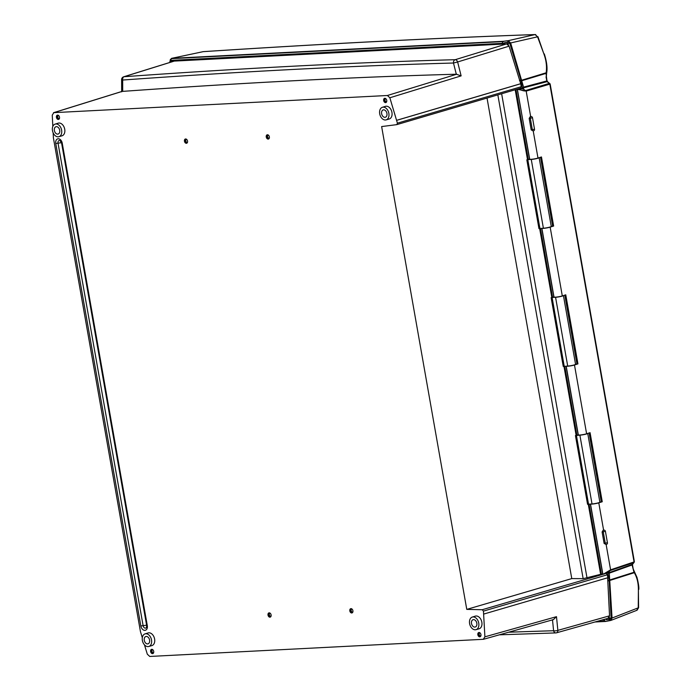 <?xml version="1.0" encoding="UTF-8"?>
<svg xmlns="http://www.w3.org/2000/svg" width="691" height="691" viewBox="0 0 691 691"><rect width="100%" height="100%" fill="white"/><g stroke="black" fill="none" stroke-linecap="round" stroke-linejoin="round"><path stroke-width="1.04" d="M59.081 119.111A2.203 1.512 73.5 0 1 57.543 117.41A2.203 1.512 73.5 0 1 57.906 115.147M58.346 119.448A2.22 1.52 -106.5 0 0 58.605 119.405A2.22 1.52 -106.5 0 0 59.426 116.848A2.22 1.52 -106.5 0 0 57.353 115.155A2.22 1.52 -106.5 0 0 56.463 117.53A2.22 1.52 -106.5 0 0 58.346 119.448M386.312 102.294A2.203 1.512 73.5 0 1 384.775 100.592A2.203 1.512 73.5 0 1 385.137 98.321M385.587 102.631A2.22 1.52 -106.5 0 0 385.846 102.579A2.22 1.52 -106.5 0 0 386.658 100.031A2.22 1.52 -106.5 0 0 384.585 98.338A2.22 1.52 -106.5 0 0 383.695 100.713A2.22 1.52 -106.5 0 0 385.587 102.631M480.504 636.489A2.203 1.512 73.5 0 1 478.967 634.787A2.203 1.512 73.5 0 1 479.329 632.515M479.779 636.826A2.22 1.52 -106.5 0 0 480.038 636.782A2.22 1.52 -106.5 0 0 480.858 634.226A2.22 1.52 -106.5 0 0 478.777 632.533A2.22 1.52 -106.5 0 0 477.887 634.908A2.22 1.52 -106.5 0 0 479.779 636.826M472.273 617.072L475.33 616.122A6.608 4.543 73.5 0 1 476.099 615.992A6.608 4.543 73.5 0 1 481.739 621.71A6.608 4.543 73.5 0 1 479.079 628.801L476.004 629.674A6.573 4.517 73.5 0 1 469.845 624.638A6.573 4.517 73.5 0 1 472.273 617.072A6.573 4.517 73.5 0 1 473.041 616.933A6.573 4.517 73.5 0 1 478.647 622.626A6.573 4.517 73.5 0 1 476.004 629.674M55.15 124.112L58.208 123.162A6.608 4.543 73.5 0 1 64.479 128.198A6.608 4.543 73.5 0 1 61.957 135.833L58.882 136.706A6.573 4.517 73.5 0 1 53.95 134.27A6.573 4.517 73.5 0 1 55.15 124.112A6.573 4.517 73.5 0 1 55.919 123.974A6.573 4.517 73.5 0 1 61.525 129.666A6.573 4.517 73.5 0 1 58.882 136.706M382.382 107.286L385.44 106.345A6.608 4.543 73.5 0 1 386.217 106.207A6.608 4.543 73.5 0 1 391.849 111.933A6.608 4.543 73.5 0 1 389.197 119.016L386.114 119.889A6.573 4.517 73.5 0 1 379.955 114.861A6.573 4.517 73.5 0 1 382.382 107.286A6.573 4.517 73.5 0 1 383.151 107.148A6.573 4.517 73.5 0 1 388.757 112.84A6.573 4.517 73.5 0 1 386.114 119.889M145.041 633.889L148.099 632.947A6.608 4.543 73.5 0 1 154.361 637.983A6.608 4.543 73.5 0 1 151.847 645.619L148.772 646.491A6.573 4.517 73.5 0 1 143.659 643.779A6.573 4.517 73.5 0 1 142.545 636.687A6.573 4.517 73.5 0 1 145.041 633.889A6.573 4.517 73.5 0 1 145.81 633.759A6.573 4.517 73.5 0 1 151.415 639.443A6.573 4.517 73.5 0 1 148.772 646.491M384.939 117.315A3.818 2.626 -106.5 0 0 385.371 117.237A3.818 2.626 -106.5 0 0 386.796 112.832A3.818 2.626 -106.5 0 0 383.203 109.912A3.818 2.626 -106.5 0 0 381.691 114.015A3.818 2.626 -106.5 0 0 384.939 117.315M153.272 653.306A2.203 1.512 73.5 0 1 151.735 651.604A2.203 1.512 73.5 0 1 152.098 649.341M152.547 653.643A2.22 1.52 -106.5 0 0 152.806 653.6A2.22 1.52 -106.5 0 0 153.618 651.043A2.22 1.52 -106.5 0 0 151.545 649.35A2.22 1.52 -106.5 0 0 150.655 651.725A2.22 1.52 -106.5 0 0 152.547 653.643M480.789 636.074A1.762 1.209 73.5 0 1 480.72 636.074A1.762 1.209 73.5 0 1 479.243 634.658A1.762 1.209 73.5 0 1 479.796 632.714M386.589 101.879A1.762 1.209 73.5 0 1 386.528 101.879A1.762 1.209 73.5 0 1 385.051 100.454A1.762 1.209 73.5 0 1 385.595 98.519M59.357 118.697A1.762 1.209 73.5 0 1 59.296 118.705A1.762 1.209 73.5 0 1 57.819 117.28A1.762 1.209 73.5 0 1 58.364 115.337M153.549 652.891A1.762 1.209 73.5 0 1 153.488 652.9A1.762 1.209 73.5 0 1 152.011 651.475A1.762 1.209 73.5 0 1 152.556 649.531M147.598 643.917A3.818 2.626 -106.5 0 0 148.021 643.839A3.818 2.626 -106.5 0 0 149.455 639.434A3.818 2.626 -106.5 0 0 145.853 636.523A3.818 2.626 -106.5 0 0 144.341 640.626A3.818 2.626 -106.5 0 0 147.598 643.917M474.829 627.091A3.818 2.626 -106.5 0 0 475.253 627.022A3.818 2.626 -106.5 0 0 476.686 622.617A3.818 2.626 -106.5 0 0 473.093 619.697A3.818 2.626 -106.5 0 0 471.573 623.8A3.818 2.626 -106.5 0 0 474.829 627.091M57.198 134.089A3.818 2.626 -106.5 0 0 58.139 134.054A3.818 2.626 -106.5 0 0 59.564 129.649A3.818 2.626 -106.5 0 0 55.971 126.738A3.818 2.626 -106.5 0 0 54.382 130.487A3.818 2.626 -106.5 0 0 57.198 134.089M352.479 612.641A2.203 1.512 73.5 0 1 350.933 610.939A2.203 1.512 73.5 0 1 351.304 608.667M351.745 612.977A2.22 1.52 -106.5 0 0 352.004 612.926A2.22 1.52 -106.5 0 0 352.825 610.378A2.22 1.52 -106.5 0 0 350.752 608.685A2.22 1.52 -106.5 0 0 349.853 611.06A2.22 1.52 -106.5 0 0 351.745 612.977M270.665 616.838A2.203 1.512 73.5 0 1 269.127 615.137A2.203 1.512 73.5 0 1 269.49 612.874M269.939 617.184A2.22 1.52 -106.5 0 0 270.198 617.132A2.22 1.52 -106.5 0 0 271.019 614.584A2.22 1.52 -106.5 0 0 268.937 612.882A2.22 1.52 -106.5 0 0 268.048 615.258A2.22 1.52 -106.5 0 0 269.939 617.184M268.92 138.753A2.203 1.512 73.5 0 1 267.382 137.051A2.203 1.512 73.5 0 1 267.745 134.788M268.186 139.09A2.22 1.52 -106.5 0 0 268.445 139.046A2.22 1.52 -106.5 0 0 269.265 136.49A2.22 1.52 -106.5 0 0 267.192 134.797A2.22 1.52 -106.5 0 0 266.294 137.172A2.22 1.52 -106.5 0 0 268.186 139.09M187.106 142.959A2.203 1.512 73.5 0 1 185.568 141.258A2.203 1.512 73.5 0 1 185.931 138.995M186.38 143.296A2.22 1.52 -106.5 0 0 186.639 143.253A2.22 1.52 -106.5 0 0 187.46 140.696A2.22 1.52 -106.5 0 0 185.378 139.003A2.22 1.52 -106.5 0 0 184.488 141.379A2.22 1.52 -106.5 0 0 186.38 143.296M269.196 138.338A1.762 1.209 73.5 0 1 269.136 138.347A1.762 1.209 73.5 0 1 267.659 136.922A1.762 1.209 73.5 0 1 268.203 134.978M187.391 142.545A1.762 1.209 73.5 0 1 187.321 142.553A1.762 1.209 73.5 0 1 185.844 141.128A1.762 1.209 73.5 0 1 186.397 139.185M270.95 616.432A1.762 1.209 73.5 0 1 270.881 616.432A1.762 1.209 73.5 0 1 269.404 615.007A1.762 1.209 73.5 0 1 269.956 613.072M352.755 612.226A1.762 1.209 73.5 0 1 352.695 612.226A1.762 1.209 73.5 0 1 351.218 610.801A1.762 1.209 73.5 0 1 351.762 608.866M62.233 143.149A4.647 3.187 -106.5 0 0 58.191 138.77A4.647 3.187 -106.5 0 0 55.764 143.478L58.027 143.149A2.652 1.823 73.5 0 1 59.987 140.549L61.594 143.072L146.673 625.571L147.304 625.649L62.233 143.149L61.594 143.072M146.794 625.459L146.406 627.592A2.652 1.823 73.5 0 1 144.523 627.903A2.652 1.823 73.5 0 1 143.106 625.649L140.843 625.977A4.647 3.187 -106.5 0 0 144.877 630.356A4.647 3.187 -106.5 0 0 147.304 625.649M396.91 124.596L520.634 88.154L521.247 86.695L397.411 123.171L389.854 97.768L387.418 95.496L53.846 112.65L121.771 91.532M52.827 126.436L52.257 115.121L53.846 112.65M142.303 637.733L140.463 631.66L53.406 137.932L53.147 132.827M483.614 639.253L553.387 619.62L556.488 616.674L484.901 636.826L483.303 639.305L149.74 656.45L147.304 654.178L144.471 644.85M484.901 636.826L483.45 611.112L607.311 574.791L606.223 573.426M604.297 573.936L482.223 609.73L483.45 611.112M482.223 609.73L466.77 609.384L381.639 126.565L396.807 124.63L520.634 88.154M397.411 123.171L396.807 124.63M389.854 97.768L461.13 75.88L457.632 61.974L453.486 63.028L456.302 74.222C354.613 77.003 243.413 82.721 122.704 91.376L122.67 80.035A2.937 1.926 85.9 0 1 124.034 76.727L173.666 61.3M174.348 61.093L506.658 43.904L455.205 59.702A2.937 2.272 -91.6 0 0 453.486 63.028A2788.669 347.651 -10.4 0 0 122.67 80.035A2.937 0.57 179.8 0 1 121.616 79.603L121.659 91.843M552.489 619.715L553.595 630.736A2.937 0.838 -5.7 0 0 557.862 630.373L556.488 616.674M508.576 632.23A2788.669 314.172 170.4 0 1 553.595 630.736A2.937 2.272 -91.7 0 0 555.866 632.913L555.866 632.913A2.937 2.937 0 0 0 556.575 632.801A2.937 2.004 -105.7 0 0 557.862 630.373L609.54 615.828L607.622 577.797M571.794 578.592L466.77 609.384M173.994 61.154L123.68 76.787A2.937 2.03 -107.3 0 1 124.034 76.727A2791.597 347.996 169.6 0 1 455.205 59.702A2.937 1.995 -107.1 0 1 457.632 61.974L509.094 46.167L506.658 43.904M509.094 46.167L520.72 83.749L396.902 120.277M521.247 86.695L520.72 83.749M483.959 614.005L607.83 577.736L607.311 574.791M607.942 618.307L609.54 615.828M461.13 75.88L456.302 74.222M122.704 91.376L122.221 91.393M396.694 120.294L520.513 83.758M608.253 618.255L556.575 632.801A2.937 2.004 -105.7 0 1 556.264 632.852A2.937 2.272 -91.7 0 1 555.866 632.913M186.959 60.385L198.654 59.651M485.03 44.665L496.604 43.991M208.924 58.856L474.76 45.459M170.677 62.181L171.04 60.73L501.735 43.732L507.971 42.021L507.738 40.709L508.222 40.683L510.649 42.946L523.813 87.973L523.286 89.079L521.282 88.768L518.267 89.459L526.179 91.108L549.855 84.138L549.449 83.343A0.734 0.553 81.1 0 1 549.786 83.957L634.062 561.938A0.734 0.536 63.8 0 1 633.941 562.552L634.373 561.61L550.148 83.922L547.6 81.771A1.468 0.898 126.5 0 0 547.073 81.659L549.362 83.361A0.734 0.553 73.1 0 1 549.742 83.965M523.32 88.137L521.282 88.768M603.701 573.971L609.246 572.485L612.053 618.039L610.896 620.423L605.705 621.442L594.96 621.995M607.346 572.813L608.754 572.64M533.322 130.919A1.468 0.751 -95.9 0 1 533.219 130.945L531.189 129.882L529.168 118.394L530.273 116.615A4.777 0.57 -10 0 0 530.489 116.546L530.904 116.537M529.168 118.394L530.325 118.273A1.468 0.751 -95.9 0 1 530.792 116.563A1.468 1.278 -87.8 0 1 531.103 116.529L530.74 116.511M534.324 129.182L534.514 129.226A1.468 1.468 0 0 1 533.219 130.945A1.468 0.751 -95.9 0 1 532.346 129.761L530.325 118.273L532.493 117.738A1.468 1.468 0 0 0 531.103 116.529M606.249 544.491A1.468 0.751 -95.9 0 1 606.145 544.517L604.115 543.454L602.094 531.966L603.191 530.187A4.777 0.57 -10 0 0 603.416 530.118L603.822 530.109M602.094 531.966L603.243 531.845A1.468 0.751 -95.9 0 1 603.718 530.135A1.468 1.278 -87.8 0 1 604.02 530.101L603.666 530.083M634.027 561.947A0.734 0.544 71.4 0 1 633.863 562.586L633.993 561.299L634.062 561.938L610.594 569.816L606.128 544.517A1.468 0.751 -95.9 0 1 605.273 543.333L603.243 531.845L605.411 531.31A1.468 1.468 0 0 0 604.02 530.101M603.588 530.083L598.786 502.858L602.25 501.744L590.071 432.678L586.607 433.784L574.48 364.995L577.944 363.889L565.765 294.815L562.301 295.929L550.166 227.14L553.638 226.035L541.459 156.961L537.987 158.066L533.21 130.945M183.616 60.082L172.715 61.067L172.741 61.542M172.24 60.67L172.223 61.706M634.113 571.345A1.468 0.717 145.1 0 1 634.269 571.466A1.468 0.717 145.1 0 1 634.139 572.243L634.329 572.735C637.059 577.417 638.406 583.074 638.389 589.725L638.605 607.674L636.644 610.317M546.46 73.574A1.468 0.613 -171.5 0 0 546.598 73.367A1.468 0.613 -171.5 0 0 546.166 72.831L546.166 73.358A27.847 18.933 -93.6 0 1 546.071 73.782L547.073 81.659L523.597 87.826M549.449 83.343L549.855 84.138L549.362 83.361L525.54 90.573L523.286 89.079M608.486 572.252L610.17 570.55L633.863 562.586L632.11 565.005L633.906 571.915A27.847 18.933 -93.6 0 1 634.139 572.243L610.093 579.853M633.88 571.008A1.468 0.734 144.2 0 1 634.027 571.129A1.468 0.734 144.2 0 1 633.906 571.915M634.329 571.612A1.468 0.89 148.7 0 1 634.459 571.759A1.468 0.89 148.7 0 1 634.303 572.701L610.153 580.354M520.66 88.154L519.071 88.621M504.698 42.609L506.874 42.497L508.49 44.958M184.557 60.523L184.67 60.031M186.751 59.918L184.73 60.359M172.715 61.067L173.294 61.369M609.376 617.08L608.797 619.637L606.465 619.775L606.344 619.076L602.993 619.732M606.344 619.076L605.117 619.136M501.735 43.732L503.411 41.296L507.738 40.709M605.705 621.442L603.295 619.723M169.96 62.406L169.891 61.136L171.454 58.683A2.643 1.814 73.5 0 1 171.748 58.631L503.463 41.581M604.953 621.192L596.221 621.641M518.25 89.459A4.777 0.57 170 0 1 517.369 89.294A4.777 0.57 170 0 1 517.645 89.035M517.369 89.294L529.686 159.155A4.777 0.57 -10 0 0 532.83 159.137A4.777 0.57 -10 0 0 537.987 158.066M202.713 51.747L203.154 51.661A1.468 0.959 -93.7 0 1 203.249 51.644A1.468 0.959 -93.7 0 1 203.258 51.644A1.468 0.959 -93.7 0 1 203.361 51.644M170.236 59.651L171.696 58.346L503.411 41.296M171.696 58.346L203.154 51.661A2754.283 227.356 172.2 0 1 535.128 34.567L537.555 36.83L535.266 34.55A1.468 1.14 -92 0 1 535.767 34.68M550.166 227.14A4.777 0.57 170 0 1 545.441 228.151A4.777 0.57 170 0 1 541.977 228.315M553.638 226.035L551.219 226.285M589.121 432.981L601.274 501.925L599.831 501.994M602.25 501.744L601.274 501.925M564.815 295.126L576.968 364.062L575.525 364.14M577.944 363.889L576.968 364.062M540.509 157.263L552.662 226.207M607.838 572.727L609.212 580.604L611.094 617.953L610.447 619.171L608.944 619.577M507.971 42.021L509.733 43.127L520.936 80.001L522.379 88.051L523.813 87.973M520.72 88.534L522.379 88.051M497.84 94.874L583.152 578.661L602.802 573.789A4.777 0.57 -10 0 0 603.684 573.971L610.594 569.816A0.734 0.544 71.4 0 1 610.429 570.455M609.773 619.361L609.98 620.535M525.54 90.573C525.557 91.376 523.441 90.979 519.183 89.389M598.786 502.858A4.777 0.57 170 0 1 594.061 503.869A4.777 0.57 170 0 1 590.589 504.033M604.616 573.893C607.89 571.414 609.738 570.3 610.17 570.55M566.197 366.178L578.307 434.864A4.777 0.57 -10 0 0 581.442 434.855A4.777 0.57 -10 0 0 586.607 433.784M574.48 364.995A4.777 0.57 170 0 1 569.755 366.005A4.777 0.57 170 0 1 566.283 366.178M541.882 228.324L554.001 297.009A4.777 0.57 -10 0 0 557.136 296.992A4.777 0.57 -10 0 0 562.301 295.929M547.618 81.78A1.468 0.898 126.5 0 0 547.6 81.771L547.142 80.856L523.234 87.221M546.806 80.804L546.02 76.787M546.296 74.317A1.468 0.441 -166.7 0 0 546.426 74.187A1.468 0.441 -166.7 0 0 546.071 73.782M546.4 73.877L546.166 73.358L522.068 80.648M638.752 589.553C639.123 587.765 638.553 583.74 637.024 577.477L633.232 569.064L632.481 564.815L608.935 573.28M632.662 563.882A1.468 1.071 -137.1 0 1 632.187 564.392L609.082 572.649M508.222 40.683L535.128 34.567A1.468 1.14 -92 0 1 535.266 34.55C434.293 38.117 323.621 43.818 203.258 51.644L171.472 58.372M510.649 42.946L537.555 36.83A2755.449 1900.103 -107.3 0 1 543.938 54.071L537.918 36.64M595.011 529.6L598.009 546.616M517.205 89.165L522.085 116.028M529.677 159.077A5.139 0.613 170 0 0 529.539 159.146L527.509 159.638L515.192 89.761M583.152 578.661L571.768 578.592L487.034 98.053M578.289 434.786A5.139 0.613 170 0 0 578.16 434.864L576.13 435.347L563.96 366.334M553.983 296.931A5.139 0.613 170 0 0 553.854 297L551.815 297.493L539.645 228.479M587.704 433.43A4.777 0.57 170 0 1 584.707 434.432A4.777 0.57 170 0 1 579.887 435.157L575.439 435.546L587.566 504.326L592.014 503.938A4.777 0.57 -10 0 0 597.119 503.152A4.777 0.57 -10 0 0 599.857 502.141L587.739 433.421M563.398 295.575A4.777 0.57 170 0 1 560.401 296.569A4.777 0.57 170 0 1 555.573 297.303L551.815 297.493M551.133 297.691L563.26 366.472L567.708 366.083A4.777 0.57 -10 0 0 572.804 365.297A4.777 0.57 -10 0 0 575.551 364.278L563.433 295.567M526.827 159.828L538.954 228.617L543.394 228.229A4.777 0.57 -10 0 0 548.499 227.434A4.777 0.57 -10 0 0 551.245 226.423L539.127 157.703A4.777 0.57 170 0 1 536.095 158.714A4.777 0.57 170 0 1 531.267 159.44L527.509 159.638M576.13 435.347L575.439 435.546M600.634 574.333L588.266 504.188M146.604 625.2L143.106 625.649L58.027 143.149L61.516 142.7M55.764 143.478L140.843 625.977M387.418 95.496L456.82 74.187M187.416 60.307L190.077 59.746M532.493 117.738L534.514 129.226L531.189 129.882M607.251 542.746L604.115 543.454M530.662 116.52L526.179 91.108A0.734 0.553 73.1 0 0 525.799 90.504M638.389 589.725A2755.449 1786.701 -80.7 0 1 638.242 607.838L612.053 618.039M543.938 54.071C546.253 60.419 546.996 66.656 546.166 72.78L521.955 80.147M170.634 61.344L172.189 61.007M170.383 62.276L170.34 61.361A1.175 0.803 73.5 0 1 170.979 60.367L501.675 43.378M603.355 620.077L601.429 620.173M171.748 58.631A1.468 1.054 87.1 0 0 170.979 60.367M169.891 61.136L170.34 61.361M607.786 581.027L609.212 580.604M609.186 580.354L607.769 580.768M611.094 617.953L609.445 618.419M508.092 43.637L509.733 43.127M508.524 41.996L506.874 42.497M520.936 80.001L519.502 80.424M519.58 80.666L520.997 80.251M594.882 529.695L590.356 504.05M589.043 504.128L601.403 574.212M602.673 573.875L594.899 529.686M515.944 89.536L528.278 159.5M529.539 159.146L524.953 133.095M564.737 366.273L576.89 435.209M578.16 434.864L566.05 366.187M540.431 228.419L552.584 297.355M553.854 297L541.744 228.332M588.533 504.162L576.406 435.373M592.014 503.938L579.887 435.157M564.227 366.308L552.1 297.519M567.708 366.083L555.573 297.303M539.921 228.445L527.794 159.664M543.394 228.229L531.267 159.44M587.048 578.134L501.64 93.751M555.823 632.913L499.325 634.83M123.68 76.787A2.937 2.937 0 0 0 121.616 79.603M53.501 112.711L121.953 91.428M187.088 60.35L189.913 59.754M605.411 531.31L607.441 542.798A1.468 1.468 0 0 1 606.145 544.517M638.605 607.674L637.076 610.222L610.896 620.423M605.307 621.192L596.126 621.667M608.797 619.637L610.447 619.171M602.802 573.798L590.503 504.041M544.301 53.881C546.831 61.793 547.6 68.288 546.598 73.367L546.391 76.606M632.507 564.158L632.481 564.815M634.139 562.405L632.481 564.193"/></g></svg>
